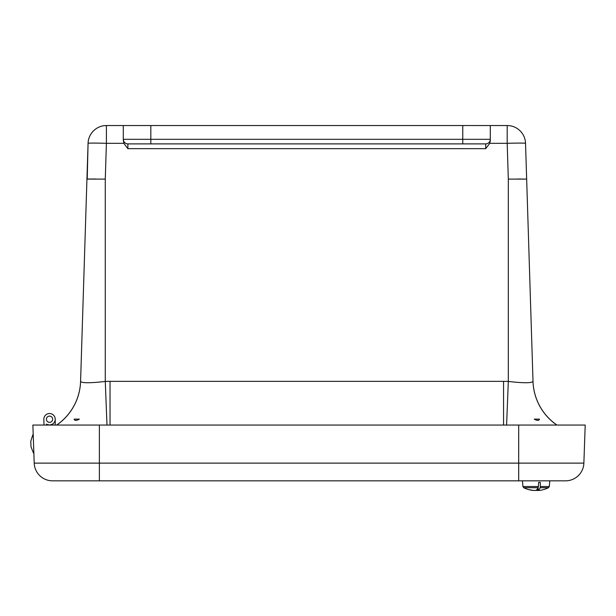 <?xml version="1.0" encoding="UTF-8"?>
<svg xmlns="http://www.w3.org/2000/svg" width="616" height="616" viewBox="0 0 616 616"><rect width="100%" height="100%" fill="white"/><g stroke="black" fill="none" stroke-linecap="round" stroke-linejoin="round"><path stroke-width="0.92" d="M534.226 419.134L539.447 419.134C539.031 420.82 537.298 420.82 534.226 419.134L539.177 419.134M74.151 419.134L79.364 419.134C76.299 420.82 74.559 420.82 74.151 419.134L79.364 419.134M127.889 143.89A4.589 4.589 0 0 1 123.3 139.308A4.589 4.589 0 0 0 127.889 143.89L150.828 143.89L150.828 125.541L123.3 125.541L123.3 139.308A4.589 4.589 0 0 0 127.889 143.89L485.701 143.89A4.589 4.589 0 0 0 490.29 139.308L490.29 125.541L462.77 125.541L462.77 139.308L123.3 139.308L123.831 143.32L127.889 148.664L127.889 143.89A4.589 4.589 0 0 1 123.3 139.308L123.3 140.81M525.533 143.32A18.349 0.578 -1.8 0 0 507.191 143.32L508.315 179.094L526.657 179.094L525.533 143.32A18.349 18.349 0 0 0 507.191 125.541L490.29 125.541M462.77 143.89L462.77 139.308L490.29 139.308A4.589 4.589 0 0 1 485.701 143.89A4.589 4.589 0 0 0 490.29 139.308L490.29 140.81L490.29 139.308A4.589 4.589 0 0 1 485.701 143.89L464.88 143.89M490.29 140.81L489.758 143.32L485.701 148.664L485.701 143.89M123.3 125.541L106.399 125.541A18.349 18.349 0 0 0 88.065 143.32L86.941 179.094L105.274 179.094L106.399 143.32L123.831 143.32M96.088 178.994L87.287 179.048M87.233 179.048L88.065 143.32A18.349 0.578 1.8 0 1 106.399 143.32L106.399 125.541M150.828 125.541L462.77 125.541M556.872 425.055A55.047 55.009 -1.8 0 1 533.009 381.435L526.657 179.094L517.502 178.994M503.557 425.055L503.557 381.343L110.033 381.343A122.938 122.877 -0 0 0 105.274 381.435L106.991 425.055M506.598 425.055L508.315 381.435A122.938 122.877 0 0 0 503.557 381.343M105.274 179.094L105.274 381.435C90.236 383.175 82.005 383.175 80.581 381.435A55.047 55.009 1.8 0 1 56.718 425.055M556.956 425.055A55.047 55.047 0 0 1 533.009 381.343L533.009 381.435C531.585 383.175 523.354 383.175 508.315 381.435L508.315 179.094M80.581 381.435L86.941 179.094L80.581 381.343A55.047 55.047 0 0 1 56.633 425.055M533.009 381.435L526.657 179.094M44.044 425.055L43.844 419.419A5.69 5.69 0 0 1 50.427 413.598A5.69 5.69 0 0 1 54.87 421.182A5.69 5.69 0 0 1 46.577 424.077L46.616 425.055L46.577 424.077A5.69 5.69 0 0 0 52.66 423.97L52.66 425.055M49.642 422.337A3.119 3.119 0 0 1 46.778 417.756A3.119 3.119 0 0 1 52.175 417.563A3.119 3.119 0 0 1 49.642 422.337M52.63 419.596A3.119 3.119 0 0 0 48.31 416.347A3.119 3.119 0 0 0 47.655 421.714A3.119 3.119 0 0 0 52.63 419.596M55.217 419.211L55.224 425.055M99.376 480.834L565.534 480.834A18.349 18.349 0 0 0 583.876 463.124L99.376 463.124L99.376 480.834L52.545 480.834L99.376 480.834M533.818 490.405A28.028 3.989 -88 0 1 533.695 490.459A28.028 22.422 -86.7 0 1 531.901 490.282A28.074 27.189 -82 0 1 531.57 490.228A28.074 27.189 -82 0 1 529.39 489.774L529.937 489.774A28.074 27.189 82 0 0 532.455 490.282A28.028 27.728 -76.2 0 0 534.68 490.459A28.028 16.786 -87.5 0 0 536.028 490.282A28.074 6.938 -87.9 0 0 538.161 487.726L523.739 487.726L522.922 486.532L522.43 480.834L565.534 480.834A18.349 18.349 0 0 0 583.876 463.124L585.2 425.055L32.879 425.055L34.211 463.124A18.349 18.349 0 0 0 52.545 480.834M522.43 480.834L518.703 480.834L518.703 425.055M585.2 425.055L583.876 463.124M540.17 487.726A28.074 6.938 87.9 0 1 538.215 490.282A28.028 3.989 88 0 0 538.538 490.459A28.028 22.422 86.7 0 0 540.332 490.282A28.074 27.189 82 0 0 540.663 490.228A28.074 28.074 0 0 0 548.486 487.726L540.17 487.726L540.332 486.532A8017.733 1981.071 -92.1 0 0 540.286 482.374L538.638 482.374A8017.733 1981.071 92.1 0 1 538.399 486.532L538.161 487.726M537.522 488.773L537.552 490.459A28.028 16.786 87.5 0 1 536.205 490.282A28.074 6.938 87.9 0 1 536.113 490.228M538.415 490.405A28.028 27.728 76.2 0 1 537.552 490.459M538.122 487.787L538.215 490.282M532.239 490.328A28.028 19.135 -87.3 0 0 532.555 490.375A28.028 19.135 -87.3 0 0 533.479 490.459L533.479 490.459A28.028 0.932 -88 0 1 533.471 490.444M536.113 490.375A28.028 20.451 -87.1 0 1 535.127 490.459A28.028 27.997 43.6 0 1 534.842 490.444M535.774 490.328A28.028 20.451 87.1 0 0 537.106 490.459A28.028 27.997 -43.6 0 0 537.383 490.444M538.754 490.444L538.754 490.459A28.028 19.135 87.3 0 0 539.67 490.375A28.074 28.074 0 0 0 548.486 487.726L549.303 486.532L549.803 480.834L549.303 486.532L548.486 487.726M33.857 453.076L33.218 434.742M33.487 453.091L30.992 446.793L30.8 441.218L32.848 434.75M110.033 381.343L110.033 425.055M489.758 143.32L507.191 143.32L507.191 125.541M127.889 148.664L485.701 148.664M99.376 425.055L99.376 463.124L34.211 463.124M540.332 486.532L549.303 486.532M522.922 486.532L538.399 486.532M523.739 487.726A28.074 28.074 0 0 0 532.555 490.375"/></g></svg>
